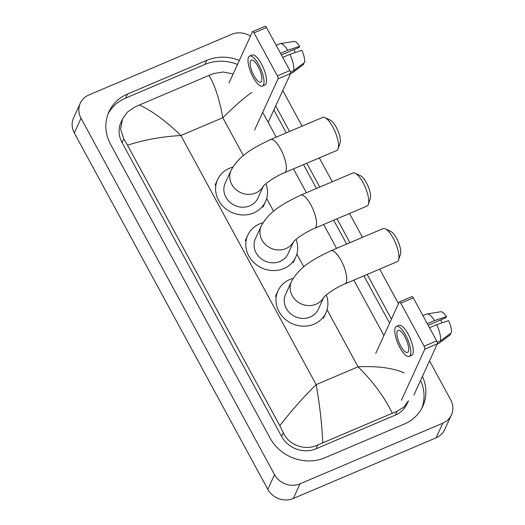 <?xml version="1.0" encoding="UTF-8"?>
<svg xmlns="http://www.w3.org/2000/svg" width="525" height="525" viewBox="0 0 525 525"><rect width="100%" height="100%" fill="white"/><g stroke="black" fill="none" stroke-linecap="round" stroke-linejoin="round"><path stroke-width="0.79" d="M252.643 31.572L265.164 26.25A2.395 0.781 67 0 1 266.523 27.536L254.002 32.858A2.395 0.781 -113 0 0 252.643 31.572A2.395 0.781 -113 0 0 252.479 31.749L229.018 82.95M289.885 70.567A2.395 0.781 67 0 1 290.568 73.513L278.04 78.829A2.395 0.781 -113 0 0 277.364 75.882L289.885 70.567L266.523 27.536M268.183 122.358L290.568 73.513M277.364 75.882L254.002 32.858M278.04 78.829L254.586 130.036M258.116 66.485A11.983 3.892 -113 0 0 251.324 60.04A11.983 3.892 -113 0 0 253.91 75.659A11.983 3.892 -113 0 0 260.702 82.103A11.983 3.892 -113 0 0 258.116 66.485M281.393 54.928L299.112 47.401L299.631 46.272L287.707 50.288L280.527 53.333M294.203 49.488A9.588 3.111 -113 0 0 295.103 52.598M262.388 86.074L264.889 85.011A16.301 5.289 -113 0 0 261.378 63.768A16.301 5.289 -113 0 0 252.144 55L249.637 56.07A16.301 5.289 -113 0 0 253.155 77.313A16.301 5.289 -113 0 0 262.388 86.074A16.301 5.289 -113 0 0 258.871 64.831A16.301 5.289 -113 0 0 249.637 56.07M290.522 73.598L292.254 72.863A15.822 5.132 -113 0 0 292.609 72.66A15.822 5.132 -113 0 0 292.832 72.463L303.791 64.26L303.325 63.4M290.601 73.408L292.832 72.463M293.678 70.626A15.822 5.132 -113 0 0 289.912 54.344L301.836 50.328A12.469 4.043 -113 0 1 304.631 62.422L293.678 70.626L290.469 71.991M282.732 57.396L289.912 54.344M287.707 50.288A15.822 5.132 -113 0 0 280.278 43.628A15.822 5.132 -113 0 0 279.877 43.739L276.176 45.314M299.631 46.272A12.469 4.043 -113 0 0 294.026 41.422L280.278 43.628M324.949 117.62L330.389 120.199A13.184 4.279 67 0 1 336.197 127.122A13.184 4.279 67 0 1 340.075 142.997L338.152 148.706A17.981 5.834 -113 0 0 332.863 127.063A17.981 5.834 -113 0 0 324.949 117.62A17.981 5.834 -113 0 0 322.678 117.397L270.506 139.558A17.981 5.834 67 0 1 280.685 149.225A17.981 5.834 67 0 1 284.563 172.659L336.742 150.491A17.981 5.834 -113 0 0 338.152 148.706M263.34 186.145A17.981 16.308 24.6 0 1 255.708 192.983A17.981 16.308 24.6 0 1 231.787 184.413A17.981 16.308 24.6 0 1 231.098 170.271L225.212 183.12A17.981 16.308 24.6 0 0 229.628 202.02A17.981 16.308 24.6 0 0 249.821 205.826A17.981 16.308 24.6 0 0 257.9 198.096L263.419 186.06M265.867 183.757A26.368 23.92 -155.4 0 1 265.532 201.593A26.368 23.92 -155.4 0 1 253.68 212.933A26.368 23.92 -155.4 0 1 224.063 207.349A26.368 23.92 -155.4 0 1 217.586 179.622A26.368 23.92 -155.4 0 1 229.438 168.282A26.368 23.92 -155.4 0 1 232.792 167.134M355.143 173.224L360.583 175.803A13.184 4.279 67 0 1 366.391 182.733A13.184 4.279 67 0 1 370.269 198.601L368.347 204.31A17.981 5.834 -113 0 0 363.057 182.667A17.981 5.834 -113 0 0 355.143 173.224A17.981 5.834 -113 0 0 352.872 173.001L300.694 195.169A17.981 5.834 67 0 1 310.879 204.835A17.981 5.834 67 0 1 314.757 228.263L366.936 206.102A17.981 5.834 -113 0 0 368.347 204.31M293.534 241.756A17.981 16.308 24.6 0 1 285.902 248.588A17.981 16.308 24.6 0 1 261.982 240.017A17.981 16.308 24.6 0 1 261.293 225.881L255.406 238.724A17.981 16.308 24.6 0 0 259.822 257.624A17.981 16.308 24.6 0 0 280.015 261.437A17.981 16.308 24.6 0 0 288.094 253.706L293.613 241.664M296.054 239.367A26.368 23.92 -155.4 0 1 295.726 257.197A26.368 23.92 -155.4 0 1 283.868 268.537A26.368 23.92 -155.4 0 1 254.257 262.953A26.368 23.92 -155.4 0 1 247.774 235.233A26.368 23.92 -155.4 0 1 259.626 223.893A26.368 23.92 -155.4 0 1 262.986 222.738M385.33 228.834L390.777 231.413A13.184 4.279 67 0 1 396.585 238.337A13.184 4.279 67 0 1 400.463 254.212L398.541 259.921A17.981 5.834 -113 0 0 393.251 238.278A17.981 5.834 -113 0 0 385.33 228.834A17.981 5.834 -113 0 0 383.066 228.611L330.888 250.779A17.981 5.834 67 0 1 341.073 260.439A17.981 5.834 67 0 1 344.951 283.874L397.123 261.706A17.981 5.834 -113 0 0 398.541 259.921M323.722 297.36A17.981 16.308 24.6 0 1 316.089 304.198A17.981 16.308 24.6 0 1 292.176 295.627A17.981 16.308 24.6 0 1 291.48 281.485L285.593 294.335A17.981 16.308 24.6 0 0 290.017 313.235A17.981 16.308 24.6 0 0 310.209 317.041A17.981 16.308 24.6 0 0 318.288 309.31L323.8 297.275M326.248 294.971A26.368 23.92 -155.4 0 1 325.913 312.808A26.368 23.92 -155.4 0 1 314.062 324.148A26.368 23.92 -155.4 0 1 284.445 318.563A26.368 23.92 -155.4 0 1 277.968 290.837A26.368 23.92 -155.4 0 1 289.82 279.497A26.368 23.92 -155.4 0 1 293.18 278.348M399.42 301.895L411.941 296.579A2.395 0.781 67 0 1 413.3 297.865L400.778 303.188A2.395 0.781 -113 0 0 399.42 301.895A2.395 0.781 -113 0 0 399.256 302.072L375.795 353.273M436.656 340.889A2.395 0.781 67 0 1 437.338 343.836L424.817 349.158A2.395 0.781 -113 0 0 424.134 346.211L436.656 340.889L413.3 297.865M413.877 395.036L437.338 343.836M424.134 346.211L400.778 303.188M424.817 349.158L401.356 400.358M404.887 336.807A11.983 3.892 -113 0 0 398.101 330.363A11.983 3.892 -113 0 0 400.687 345.988A11.983 3.892 -113 0 0 407.472 352.426A11.983 3.892 -113 0 0 404.887 336.807M428.17 325.257L445.889 317.723L446.408 316.595L434.483 320.611L427.304 323.662M440.98 319.81A9.588 3.111 -113 0 0 441.873 322.921M409.159 356.403L411.666 355.34A16.301 5.289 -113 0 0 408.148 334.09A16.301 5.289 -113 0 0 398.915 325.329L396.414 326.392A16.301 5.289 -113 0 0 399.925 347.635A16.301 5.289 -113 0 0 409.159 356.403A16.301 5.289 -113 0 0 405.648 335.16A16.301 5.289 -113 0 0 396.414 326.392M437.299 343.928L439.025 343.192A15.822 5.132 -113 0 0 439.386 342.983A15.822 5.132 -113 0 0 439.609 342.786L450.568 334.582L450.102 333.729M437.377 343.737L439.609 342.786M440.449 340.955A15.822 5.132 -113 0 0 436.688 324.673L448.613 320.657A12.469 4.043 -113 0 1 451.408 332.745L440.449 340.955L437.24 342.313M429.509 327.718L436.688 324.673M434.483 320.611A15.822 5.132 -113 0 0 427.055 313.95A15.822 5.132 -113 0 0 426.654 314.068L422.947 315.643M446.408 316.595A12.469 4.043 -113 0 0 440.803 311.745L427.055 313.95M429.535 360.872L450.686 399.833A19.176 17.397 -155.4 0 1 451.428 414.914L444.701 429.594A19.176 17.397 -155.4 0 1 436.078 437.843L293.324 498.488A19.176 17.397 -155.4 0 1 267.809 489.346L74.314 132.969A19.176 17.397 -155.4 0 1 73.572 117.889L80.299 103.208A19.176 17.397 -155.4 0 1 88.922 94.959L231.676 34.315A19.176 17.397 -155.4 0 1 250.432 36.212M451.428 414.914A19.176 17.397 -155.4 0 1 442.805 423.163L300.051 483.807A19.176 17.397 -155.4 0 1 274.536 474.666L81.04 118.289A19.176 17.397 -155.4 0 1 80.299 103.208M282.758 90.549L302.085 126.144M319.325 157.894L332.279 181.748M349.519 213.498L362.473 237.359M379.706 269.108L398.501 303.719M239.334 60.428A41.232 37.4 24.6 0 0 206.784 60.375L127.477 94.067A41.232 37.4 24.6 0 0 108.944 111.799A41.232 37.4 24.6 0 0 110.532 144.224L270.086 438.093A41.232 37.4 24.6 0 0 324.942 457.748L404.25 424.056A41.232 37.4 24.6 0 0 422.783 406.324A41.232 37.4 24.6 0 0 422.428 376.373M391.447 319.108L367.185 274.424M349.945 242.681L336.991 218.82M319.758 187.071L306.803 163.209M289.564 131.467L275.704 105.938M237.484 64.463A41.232 37.4 24.6 0 0 204.934 64.411L125.626 98.103A41.232 37.4 24.6 0 0 108.084 113.846M389.596 323.144L363.904 275.822M346.664 244.073L333.71 220.211M316.47 188.468L303.516 164.607M286.276 132.858L273.853 109.981M421.792 408.312A41.232 37.4 24.6 0 0 420.584 380.415M251.915 92.393C245.372 96.731 235.673 105.171 222.81 117.712C219.299 98.628 214.679 84.538 208.937 75.442L139.433 104.974C152.276 110.985 166.097 121.163 180.895 135.516C161.654 136.612 143.863 139.853 127.522 145.241L123.756 138.843L120.599 129.15L122.515 119.011L121.045 122.227A25.889 23.481 24.6 0 0 122.043 142.59L281.597 436.452A25.889 23.481 24.6 0 0 316.037 448.796L395.345 415.104A25.889 23.481 24.6 0 0 406.987 403.968L408.457 400.752L403.856 407.118L397.123 411.233L317.809 444.924C305.701 451.087 288.868 445.482 283.31 432.712L279.812 425.723C291.106 411.029 303.214 397.327 316.148 384.628C319.6 403.83 321.818 423.176 322.79 442.673M208.937 75.442L213.76 73.526L223.197 71.997L233.139 73.959M262.71 112.284L276.209 137.137M293.442 168.886L306.397 192.747M323.636 224.49L336.591 248.351M353.83 280.101L383.926 335.527M127.522 145.241L279.812 425.723M122.515 119.011L127.332 112.179L134.452 107.218L139.433 104.974M392.293 413.149C384.208 396.756 372.796 381.314 358.063 366.824C377.232 365.886 392.608 367.907 404.204 372.881M243.41 155.662L222.81 117.712L180.895 135.516L316.148 384.628L358.063 366.824L327.055 309.717M303.798 266.877L296.861 254.107M273.604 211.267L266.674 198.502M274.536 474.666L267.809 489.346M300.051 483.807L293.324 498.488M442.805 423.163L436.078 437.843M81.04 118.289L74.314 132.969M125.626 98.103L127.477 94.067M204.934 64.411L206.784 60.375M395.345 415.104L397.123 411.233M316.037 448.796L317.809 444.924M281.597 436.452L283.31 432.712M122.043 142.59L123.756 138.843M303.745 64.293L292.609 72.66M231.098 170.271C239.558 154.888 254.048 147.532 270.506 139.558M217.586 179.622L215.06 185.128M265.532 201.593L263.005 207.099M263.189 186.329C264.377 184.262 275.737 176.085 284.563 172.659M261.293 225.881C269.752 210.492 284.242 203.142 300.694 195.169M247.774 235.233L245.254 240.739M295.726 257.197L293.199 262.703M293.383 241.933C294.571 239.866 305.931 231.696 314.757 228.263M291.48 281.485C299.946 266.103 314.429 258.753 330.888 250.779M277.968 290.837L275.448 296.343M325.913 312.808L323.393 318.314M323.577 297.544C324.765 295.477 336.118 287.306 344.951 283.874M450.522 334.622L439.386 342.983"/></g></svg>
